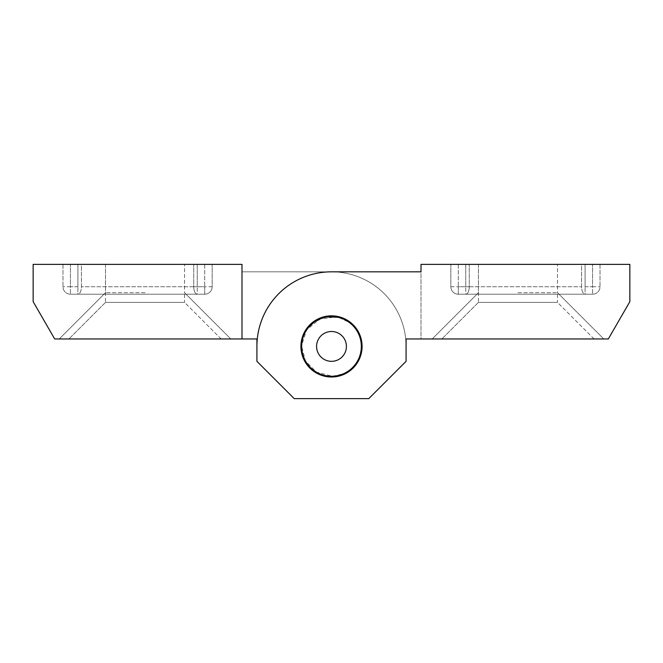 <?xml version="1.0" encoding="UTF-8"?>
<svg xmlns="http://www.w3.org/2000/svg" width="663" height="663" viewBox="0 0 663 663"><rect width="100%" height="100%" fill="white"/><g stroke="black" fill="none" stroke-linecap="round" stroke-linejoin="round"><path stroke-width="0.5" stroke-dasharray="3.31 2.49" d="M358.302 331.691A30.581 30.581 0 0 0 357.705 330.655L356.694 330.431A29.835 29.835 0 0 1 357.987 332.685L358.302 331.691A30.581 30.581 0 0 0 357.705 330.655M300.927 346.964A30.581 30.581 0 0 1 331.5 315.837A30.581 30.581 0 0 1 362.081 346.418A30.581 30.581 0 0 1 331.5 376.998A30.581 30.581 0 0 1 300.927 345.871A30.581 30.581 0 0 0 346.79 372.904A30.581 30.581 0 0 0 346.79 319.931A30.581 30.581 0 0 0 300.919 346.418A30.581 30.581 0 0 1 331.5 315.837A30.581 30.581 0 0 1 362.081 346.418A30.581 30.581 0 0 1 331.5 376.998A30.581 30.581 0 0 1 300.919 346.418L304.466 360.705L314.751 372.009L304.466 360.705L300.919 346.418L304.466 332.13L314.751 320.826L304.466 332.13L300.919 346.418A30.581 30.581 0 0 1 331.5 315.837A30.581 30.581 0 0 1 362.081 346.418A30.581 30.581 0 0 0 316.21 319.931A30.581 30.581 0 0 0 316.21 372.904A30.581 30.581 0 0 0 362.081 346.418A30.581 30.581 0 0 1 316.21 372.904A30.581 30.581 0 0 1 316.21 319.931A30.581 30.581 0 0 1 362.081 346.418A30.581 30.581 0 0 1 331.5 376.998A30.581 30.581 0 0 1 300.919 346.418A30.581 30.581 0 0 0 331.5 376.998A30.581 30.581 0 0 0 362.081 346.418A30.581 30.581 0 0 0 331.5 315.837A30.581 30.581 0 0 0 300.927 346.964L301.69 347.669A29.835 29.835 0 0 1 301.69 345.166L300.927 345.871M362.073 345.871A30.581 30.581 0 0 1 362.073 346.964A30.581 30.581 0 0 0 362.073 345.871L361.31 345.166A29.835 29.835 0 0 1 303.032 355.343A29.835 29.835 0 0 1 301.69 347.669A29.835 29.835 0 0 0 360.639 352.824A29.835 29.835 0 0 0 361.31 347.669L362.073 346.964M300.985 348.431A30.581 30.581 0 0 0 301.085 349.625A30.581 30.581 0 0 1 300.985 348.431L301.69 347.669A29.835 29.835 0 0 1 301.665 346.418L305.502 361.062L316.45 372.175L332.602 376.228L342.962 373.965L343.931 374.355A30.581 30.581 0 0 0 345.009 373.849A30.581 30.581 0 0 1 343.931 374.355L345.009 373.849L345.324 372.855L346.318 373.17A30.581 30.581 0 0 0 347.354 372.573A30.581 30.581 0 0 1 346.318 373.17L347.354 372.565L347.578 371.553L348.589 371.777A30.581 30.581 0 0 0 349.567 371.089A30.581 30.581 0 0 1 348.589 371.777L349.567 371.081L349.708 370.053L350.735 370.186A30.581 30.581 0 0 0 351.647 369.424A30.581 30.581 0 0 1 350.735 370.186L353.089 368.081C353.114 368.413 343.335 377.628 330.953 376.99C318.48 377.239 308.842 367.385 308.825 366.937L308.825 365.802C308.859 366.332 318.414 376.509 330.953 376.244C343.384 376.916 353.106 367.401 353.089 367.012C353.106 367.401 343.384 376.916 330.953 376.244C318.414 376.509 308.859 366.332 308.825 365.802M301.275 351.083A30.581 30.581 0 0 0 301.483 352.26A30.581 30.581 0 0 1 301.275 351.083L301.914 350.263L301.085 349.625M301.483 352.26L302.361 352.824L301.798 353.702A30.581 30.581 0 0 0 302.104 354.854L303.032 355.343L302.543 356.263A30.581 30.581 0 0 0 302.958 357.39A30.581 30.581 0 0 1 302.543 356.263M303.513 358.749A30.581 30.581 0 0 0 304.019 359.835A30.581 30.581 0 0 1 303.513 358.749L303.919 357.788L302.958 357.39M304.698 361.144A30.581 30.581 0 0 0 305.295 362.18A30.581 30.581 0 0 1 304.698 361.144L305.013 360.15L304.019 359.835M306.082 363.423A30.581 30.581 0 0 0 306.762 364.401A30.581 30.581 0 0 1 306.082 363.423L306.306 362.404L305.295 362.18M307.657 365.57A30.581 30.581 0 0 0 308.428 366.49A30.581 30.581 0 0 1 307.657 365.57L307.798 364.542L306.762 364.401M309.422 367.575A30.581 30.581 0 0 0 310.267 368.421A30.581 30.581 0 0 1 309.422 367.575L309.472 366.531L308.428 366.49M311.353 369.424A30.581 30.581 0 0 0 312.265 370.186A30.581 30.581 0 0 1 311.353 369.424L311.303 368.379L310.267 368.421M312.265 370.186L313.292 370.053L313.433 371.089A30.581 30.581 0 0 0 314.411 371.777L315.422 371.553L315.646 372.573A30.581 30.581 0 0 0 316.682 373.17A30.581 30.581 0 0 1 315.646 372.573L316.682 373.17L317.676 372.855L317.991 373.849A30.581 30.581 0 0 0 319.069 374.355L317.991 373.849L319.077 374.355L320.038 373.965L320.428 374.926A30.581 30.581 0 0 0 321.555 375.333A30.581 30.581 0 0 1 320.428 374.926L321.555 375.333L320.428 374.926M325.55 376.41L326.726 376.617L325.55 376.41A30.581 30.581 0 0 0 326.726 376.625A30.581 30.581 0 0 1 325.55 376.41L324.994 375.531L324.108 376.095L322.956 375.78A30.581 30.581 0 0 0 324.108 376.095A30.581 30.581 0 0 1 322.956 375.78L324.116 376.087L322.956 375.78L322.475 374.852L321.555 375.333M328.185 376.816A30.581 30.581 0 0 0 329.378 376.924A30.581 30.581 0 0 1 328.185 376.816L329.378 376.924L328.185 376.816L327.555 375.987L326.726 376.625M334.815 376.808L333.605 376.916A30.581 30.581 0 0 0 334.815 376.816A30.581 30.581 0 0 1 333.622 376.924L332.851 376.219L332.155 376.99L330.845 376.99A30.581 30.581 0 0 0 332.155 376.99A30.581 30.581 0 0 1 330.845 376.99L332.163 376.974L330.837 376.982L330.149 376.219L329.378 376.924M336.274 376.625A30.581 30.581 0 0 0 337.45 376.41A30.581 30.581 0 0 1 336.274 376.625L337.45 376.41L336.274 376.625L335.445 375.987L334.815 376.816M342.962 373.965L342.572 374.926A30.581 30.581 0 0 1 341.445 375.333L343.741 374.438L341.445 375.333L340.525 374.852L340.044 375.78L338.884 376.095A30.581 30.581 0 0 0 340.044 375.78A30.581 30.581 0 0 1 338.892 376.095L340.044 375.78L338.884 376.087L338.006 375.531L337.45 376.41M351.647 369.424L351.697 368.379L352.733 368.421A30.581 30.581 0 0 0 353.578 367.575L353.528 366.531L354.572 366.49A30.581 30.581 0 0 0 355.343 365.57A30.581 30.581 0 0 1 354.572 366.49M356.238 364.401A30.581 30.581 0 0 0 356.918 363.423A30.581 30.581 0 0 1 356.238 364.401L355.202 364.542L355.343 365.57M357.705 362.18A30.581 30.581 0 0 0 358.302 361.144A30.581 30.581 0 0 1 357.705 362.18L356.694 362.404L356.918 363.423M358.981 359.835A30.581 30.581 0 0 0 359.487 358.749A30.581 30.581 0 0 1 358.981 359.835L357.987 360.15L358.302 361.144M360.042 357.39A30.581 30.581 0 0 0 360.457 356.263A30.581 30.581 0 0 1 360.042 357.39L359.081 357.788L359.487 358.749M360.457 356.263L359.968 355.343L360.896 354.854A30.581 30.581 0 0 0 361.202 353.702L360.639 352.824L361.517 352.26A30.581 30.581 0 0 0 361.725 351.083A30.581 30.581 0 0 1 361.517 352.26M361.915 349.625A30.581 30.581 0 0 0 362.015 348.431A30.581 30.581 0 0 1 361.915 349.625L361.086 350.263L361.725 351.083M301.085 343.21A30.581 30.581 0 0 0 300.985 344.404A30.581 30.581 0 0 1 301.085 343.21L301.914 342.572A29.835 29.835 0 0 1 356.694 330.431A29.835 29.835 0 0 0 301.69 345.166A29.835 29.835 0 0 1 301.914 342.572L301.275 341.752A30.581 30.581 0 0 1 301.483 340.575A30.581 30.581 0 0 0 301.275 341.752M302.104 337.981A30.581 30.581 0 0 0 301.798 339.133A30.581 30.581 0 0 1 302.104 337.981L303.032 337.492L302.543 336.572A30.581 30.581 0 0 1 302.958 335.445A30.581 30.581 0 0 0 302.543 336.572M304.019 333A30.581 30.581 0 0 0 303.513 334.086A30.581 30.581 0 0 1 304.019 333L305.013 332.685L304.698 331.691A30.581 30.581 0 0 1 305.295 330.655A30.581 30.581 0 0 0 304.698 331.691M306.762 328.434A30.581 30.581 0 0 0 306.082 329.412A30.581 30.581 0 0 1 306.762 328.434L307.798 328.293L307.657 327.265A30.581 30.581 0 0 1 308.428 326.345A30.581 30.581 0 0 0 307.657 327.265M311.353 323.411A30.581 30.581 0 0 1 312.265 322.649A30.581 30.581 0 0 0 311.353 323.411L311.303 324.456L310.267 324.414A30.581 30.581 0 0 0 309.422 325.26L309.472 326.304L308.428 326.345M314.411 321.058A30.581 30.581 0 0 0 313.433 321.746A30.581 30.581 0 0 1 314.411 321.058L315.422 321.282L315.646 320.262A30.581 30.581 0 0 1 316.682 319.665A30.581 30.581 0 0 0 315.646 320.262L316.682 319.665L317.676 319.98L317.991 318.986A30.581 30.581 0 0 1 319.069 318.48A30.581 30.581 0 0 0 317.991 318.986L321.853 317.395M325.55 316.425L326.726 316.218L325.55 316.425A30.581 30.581 0 0 1 326.726 316.21A30.581 30.581 0 0 0 325.55 316.425L324.994 317.304L324.108 316.74L322.956 317.055A30.581 30.581 0 0 1 324.108 316.74A30.581 30.581 0 0 0 322.956 317.055L322.475 317.983L321.555 317.502A30.581 30.581 0 0 0 320.428 317.909L321.555 317.502L320.428 317.909L320.038 318.87L319.069 318.48M334.815 316.027L333.605 315.919A30.581 30.581 0 0 1 334.815 316.019A30.581 30.581 0 0 0 333.622 315.911L332.851 316.616L332.155 315.845L330.837 315.853A30.581 30.581 0 0 1 332.155 315.845A30.581 30.581 0 0 0 330.845 315.845L330.149 316.616L329.378 315.911A30.581 30.581 0 0 0 328.185 316.019L329.378 315.911L328.185 316.019L327.555 316.848L326.726 316.21M337.45 316.425A30.581 30.581 0 0 0 336.274 316.21A30.581 30.581 0 0 1 337.45 316.425L336.274 316.21L337.45 316.425L338.006 317.304L338.892 316.74A30.581 30.581 0 0 1 340.044 317.055A30.581 30.581 0 0 0 338.892 316.74L340.044 317.055L338.884 316.748L340.044 317.055L340.525 317.983L341.445 317.502L343.741 318.397L341.445 317.502A30.581 30.581 0 0 1 342.572 317.909L342.962 318.87L343.931 318.48A30.581 30.581 0 0 1 345.009 318.986A30.581 30.581 0 0 0 343.931 318.48L345.009 318.986L345.324 319.98L346.318 319.665A30.581 30.581 0 0 1 347.354 320.262A30.581 30.581 0 0 0 346.318 319.665L347.354 320.27L347.578 321.282L348.589 321.058A30.581 30.581 0 0 1 349.567 321.746A30.581 30.581 0 0 0 348.589 321.058L349.567 321.754L349.708 322.782L350.735 322.649A30.581 30.581 0 0 1 351.647 323.411A30.581 30.581 0 0 0 350.735 322.649L353.089 324.754C353.114 324.422 343.335 315.207 330.953 315.845C318.48 315.596 308.842 325.45 308.825 325.898L315.033 320.643M353.578 325.26A30.581 30.581 0 0 0 352.733 324.414A30.581 30.581 0 0 1 353.578 325.26L353.528 326.304L354.572 326.345A30.581 30.581 0 0 1 355.343 327.265A30.581 30.581 0 0 0 354.572 326.345M356.918 329.412A30.581 30.581 0 0 0 356.238 328.434A30.581 30.581 0 0 1 356.918 329.412L356.694 330.431A29.835 29.835 0 0 1 361.31 345.166A29.835 29.835 0 0 0 357.987 332.685L358.981 333A30.581 30.581 0 0 1 359.487 334.086A30.581 30.581 0 0 0 358.981 333M360.896 337.981A30.581 30.581 0 0 1 361.202 339.133A30.581 30.581 0 0 0 360.896 337.981L359.968 337.492L360.457 336.572A30.581 30.581 0 0 0 360.042 335.445L359.081 335.047L359.487 334.086M361.915 343.21A30.581 30.581 0 0 1 362.015 344.404A30.581 30.581 0 0 0 361.915 343.21L361.086 342.572L361.725 341.752A30.581 30.581 0 0 0 361.517 340.575L360.639 340.011L361.202 339.133M406.087 338.959L406.087 361.335L406.087 338.959L421.005 338.959L421.005 271.83L331.5 271.83A74.588 74.588 0 0 0 256.913 346.418L256.913 361.335L294.206 398.629L368.794 398.629L406.087 361.335L406.087 338.959L421.005 338.959L421.005 264.371L629.85 264.371L629.85 301.665L608.319 338.959L421.005 338.959M517.969 338.959L603.744 338.959L517.969 338.959M256.913 346.418A74.588 74.588 0 0 1 331.5 271.83A74.588 74.588 0 0 0 256.913 346.418L256.913 361.335L256.913 346.418M294.206 398.629L256.913 361.335L294.206 398.629L368.794 398.629L294.206 398.629L256.913 361.335L256.913 338.959L241.995 338.959L241.995 271.83L241.995 338.959L256.913 338.959L256.913 361.335L294.206 398.629L368.794 398.629L406.087 361.335L368.794 398.629L294.206 398.629L256.913 361.335L294.206 398.629L368.794 398.629L406.087 361.335L368.794 398.629L294.206 398.629M421.005 271.83L331.5 271.83A74.588 74.588 0 0 1 406.087 346.418L406.087 361.335L406.087 346.418A74.588 74.588 0 0 0 331.5 271.83L241.995 271.83L241.995 264.371L33.15 264.371L33.15 301.665L54.681 338.959L256.913 338.959L256.913 361.335M517.969 264.371L478.437 264.371L517.969 264.371M581.584 264.371L469.271 264.371L581.584 264.371L581.584 286.748A7.459 3.514 90 0 0 585.097 294.206L458.299 294.206L592.556 294.206L585.097 294.206L585.097 286.748L585.097 294.206L465.757 294.206L465.757 286.748L465.757 294.206L585.097 294.206A7.459 3.514 -90 0 1 581.584 286.748L581.584 264.371M465.757 264.371L450.84 264.371L465.757 264.371L465.757 286.748L458.299 286.748L458.299 294.206A7.459 7.459 0 0 1 450.84 286.748L450.84 264.371L450.84 286.748A7.459 7.459 -90 0 0 458.299 294.206L458.299 286.748L465.757 286.748L465.757 264.371M585.097 264.371L600.015 264.371L585.097 264.371L585.097 286.748L585.097 264.371M517.969 292.714L557.5 292.714L517.969 292.714M469.271 286.748A7.459 3.514 -90 0 1 465.757 294.206A7.459 3.514 90 0 0 469.271 286.748L465.757 286.748L469.271 286.748L469.271 264.371L469.271 286.748L581.584 286.748L469.271 286.748M600.015 264.371L600.015 286.748A7.459 7.459 0 0 1 592.556 294.206A7.459 7.459 0 0 0 600.015 286.748L600.015 264.371M301.665 346.418C301.814 358.393 307.607 367.426 319.036 373.526C331.069 379.476 344.288 373.692 343.741 373.625C344.288 373.692 331.069 379.476 319.036 373.526C307.607 367.426 301.814 358.393 301.665 346.418C301.814 334.442 307.607 325.409 319.036 319.309C331.069 313.359 344.288 319.143 343.741 319.21C344.288 319.143 331.069 313.359 319.036 319.309C307.607 325.409 301.814 334.442 301.665 346.418A29.835 29.835 0 0 0 331.5 376.252A29.835 29.835 0 0 0 361.335 346.418A29.835 29.835 0 0 0 331.5 316.582A29.835 29.835 0 0 0 301.665 346.418A29.835 29.835 0 0 1 301.69 345.166L306.629 329.942L319.699 319.019L336.506 317.005L343.741 319.21L343.741 318.555M308.825 325.898L308.825 327.033C308.859 326.503 318.414 316.326 330.953 316.591C343.384 315.919 353.106 325.434 353.089 325.823L349.053 322.301L338.694 317.461L325.036 317.295L314.038 322.226M316.582 346.418A14.918 14.918 0 0 0 331.5 361.335A14.918 14.918 0 0 0 346.418 346.418A14.918 14.918 0 0 0 331.5 331.5A14.918 14.918 0 0 0 316.582 346.418M361.335 346.418A29.835 29.835 0 0 0 316.582 320.577A29.835 29.835 0 0 0 316.582 372.258A29.835 29.835 0 0 0 361.335 346.418M362.015 348.431L361.31 347.669M300.985 344.404L301.69 345.166M301.798 339.133L302.361 340.011L301.483 340.575M303.513 334.086L303.919 335.047L302.958 335.445M306.082 329.412L306.306 330.431L305.295 330.655M312.265 322.649L313.292 322.782L313.433 321.746M336.274 316.21L335.445 316.848L334.815 316.019M351.647 323.411L351.697 324.456L352.733 324.414M355.343 327.265L355.202 328.293L356.238 328.434M361.31 345.166L362.015 344.404M324.704 316.607L329.503 315.903M335.006 316.044L338.221 316.582M340.848 317.304L343.741 318.397M343.741 374.438L340.848 375.531M338.221 376.252L335.006 376.791M329.503 376.932L324.704 376.228M321.853 375.44L317.991 373.849M315.033 372.192L308.825 366.937M145.031 338.959L59.256 338.959L145.031 338.959M406.087 361.335L368.794 398.629L406.087 361.335L406.087 346.418L406.087 361.335M331.5 271.83A74.588 74.588 0 0 1 406.087 346.418A74.588 74.588 0 0 0 331.5 271.83L241.995 271.83L241.995 338.959M145.031 264.371L105.5 264.371L145.031 264.371M81.416 264.371L193.729 264.371L81.416 264.371L81.416 286.748A7.459 3.514 -90 0 1 77.903 294.206L204.701 294.206L70.444 294.206L77.903 294.206L77.903 286.748L77.903 294.206L197.243 294.206L197.243 286.748L197.243 294.206L77.903 294.206A7.459 3.514 90 0 0 81.416 286.748L81.416 264.371M197.243 264.371L212.16 264.371L197.243 264.371L197.243 286.748L204.701 286.748L204.701 294.206A7.459 7.459 0 0 0 212.16 286.748L212.16 264.371L212.16 286.748A7.459 7.459 0 0 1 204.701 294.206L204.701 286.748L197.243 286.748L197.243 264.371M77.903 264.371L62.985 264.371L77.903 264.371L77.903 286.748L77.903 264.371M145.031 292.714L105.5 292.714L145.031 292.714M193.729 286.748A7.459 3.514 90 0 0 197.243 294.206A7.459 3.514 -90 0 1 193.729 286.748L197.243 286.748L193.729 286.748L193.729 264.371L193.729 286.748L81.416 286.748L193.729 286.748M62.985 264.371L62.985 286.748A7.459 7.459 0 0 0 70.444 294.206A7.459 7.459 0 0 1 62.985 286.748L62.985 264.371M594.065 338.959L557.5 302.394L478.437 302.394L557.5 302.394L557.5 292.714L603.744 338.959L557.5 292.714L557.5 264.371L557.5 292.714L603.744 338.959L557.5 292.714L557.5 302.394L478.437 302.394L557.5 302.394L594.065 338.959L441.873 338.959L594.065 338.959M221.127 338.959L184.563 302.394L105.5 302.394L184.563 302.394L184.563 292.714L230.807 338.959L184.563 292.714L184.563 264.371L184.563 292.714L230.807 338.959L184.563 292.714L184.563 302.394L105.5 302.394L184.563 302.394L221.127 338.959L68.935 338.959L221.127 338.959M585.097 286.748L592.556 286.748L592.556 264.371L592.556 286.748L600.015 286.748L592.556 286.748L592.556 294.206L592.556 286.748L585.097 286.748M450.84 286.748L458.299 286.748L450.84 286.748A7.459 7.459 -90 0 0 458.299 294.206M458.299 264.371L458.299 286.748L458.299 264.371M592.556 294.206A7.459 7.459 0 0 0 600.015 286.748M77.903 286.748L70.444 286.748L70.444 264.371L70.444 286.748L62.985 286.748L70.444 286.748L70.444 294.206L70.444 286.748L77.903 286.748M212.16 286.748L204.701 286.748L212.16 286.748A7.459 7.459 0 0 1 204.701 294.206M204.701 264.371L204.701 286.748L204.701 264.371M70.444 294.206A7.459 7.459 0 0 1 62.985 286.748M478.437 264.371L478.437 292.714L432.193 338.959L478.437 292.714L478.437 264.371M343.741 373.625L343.741 374.28M353.089 324.754L353.089 325.823M105.5 264.371L105.5 292.714L59.256 338.959L105.5 292.714L105.5 264.371M353.089 367.012L353.089 368.081M478.437 302.394L441.873 338.959L478.437 302.394L478.437 292.714L432.193 338.959L478.437 292.714L478.437 302.394M105.5 302.394L68.935 338.959L105.5 302.394L105.5 292.714L59.256 338.959L105.5 292.714L105.5 302.394"/><path stroke-width="0.99" d="M300.919 346.418A30.581 30.581 0 0 0 346.79 372.904A30.581 30.581 0 0 0 346.79 319.931A30.581 30.581 0 0 0 300.919 346.418M302.543 356.263L303.032 355.343L302.104 354.854A30.581 30.581 0 0 1 301.798 353.702L302.361 352.824L301.483 352.26M315.033 372.192L315.646 372.573L314.751 372.009L315.646 372.565L315.422 371.553L314.411 371.777A30.581 30.581 0 0 1 313.433 371.089L313.292 370.053L312.265 370.186M320.428 374.926L320.038 373.965L319.069 374.355L320.428 374.926L319.077 374.355A30.581 30.581 0 0 1 317.991 373.849L316.69 373.17L317.991 373.849L317.676 372.855L316.682 373.17L317.991 373.849M343.741 374.28L342.962 373.965L342.572 374.926A30.581 30.581 0 0 1 341.445 375.333L340.044 375.78L341.445 375.333L340.525 374.852L340.044 375.78L340.848 375.531M354.572 366.49L353.528 366.531L353.578 367.575A30.581 30.581 0 0 1 352.733 368.421L351.697 368.379L351.647 369.424M361.517 352.26L360.639 352.824L361.202 353.702A30.581 30.581 0 0 1 360.896 354.854L359.968 355.343L360.457 356.263M308.428 326.345L309.472 326.304L309.422 325.26A30.581 30.581 0 0 1 310.267 324.414L311.303 324.456L311.353 323.411M319.069 318.48L320.038 318.87L320.428 317.909L319.077 318.48L320.428 317.909A30.581 30.581 0 0 1 321.555 317.502L322.956 317.055L321.555 317.502L322.475 317.983L322.956 317.055L321.853 317.395M326.726 316.21L327.555 316.848L328.185 316.019L326.726 316.218L328.185 316.019A30.581 30.581 0 0 1 329.378 315.911L330.837 315.853L329.378 315.911L330.149 316.616L330.845 315.845L329.503 315.903M340.848 317.304L340.044 317.055L340.525 317.983L341.445 317.502L340.044 317.055L341.445 317.502A30.581 30.581 0 0 1 342.572 317.909L342.962 318.87L343.741 318.555M359.487 334.086L359.081 335.047L360.042 335.445A30.581 30.581 0 0 1 360.457 336.572L359.968 337.492L360.896 337.981M361.202 339.133L360.639 340.011L361.517 340.575A30.581 30.581 0 0 1 361.725 341.752L361.086 342.572L361.915 343.21M421.005 338.959L406.087 338.959L406.087 361.335L368.794 398.629L294.206 398.629L256.913 361.335L256.913 346.418A74.588 74.588 0 0 1 331.5 271.83L421.005 271.83L421.005 264.371L629.85 264.371L629.85 301.665L608.319 338.959L406.087 338.959M331.5 271.83L421.005 271.83M321.555 375.333L322.956 375.78L321.555 375.333L322.475 374.852L322.956 375.78L321.853 375.44M324.704 376.228L325.55 376.41L324.116 376.087L324.994 375.531L325.55 376.41M326.726 376.617L328.185 376.816L326.726 376.617L327.555 375.987L328.185 376.816M329.378 376.924L330.837 376.982L329.378 376.924L330.149 376.219L330.845 376.99L329.503 376.932M332.163 376.974L333.605 376.916L332.163 376.974M337.45 376.41L338.884 376.087L337.45 376.41L338.006 375.531L338.892 376.095L338.221 376.252M314.751 320.826L315.646 320.27L314.751 320.826M316.69 319.665L317.991 318.986L316.69 319.665M324.704 316.607L325.55 316.425L324.116 316.748L324.994 317.304L325.55 316.425M332.163 315.861L333.605 315.919L332.163 315.861M337.45 316.425L338.884 316.748L337.45 316.425L338.006 317.304L338.892 316.74L338.221 316.582M342.962 373.965L343.741 373.625M300.927 345.871L301.69 345.166L301.665 346.418A29.835 29.835 0 0 1 331.5 316.582A29.835 29.835 0 0 1 361.335 346.418A29.835 29.835 0 0 0 361.31 345.166L362.073 345.871M314.038 322.226L308.825 327.033M362.073 346.964L361.31 347.669A29.835 29.835 0 0 0 361.335 346.418A29.835 29.835 0 0 1 331.5 376.252A29.835 29.835 0 0 1 301.665 346.418M361.31 347.669L362.015 348.431M361.915 349.625L361.086 350.263L361.725 351.083M360.042 357.39L359.081 357.788L359.487 358.749M358.981 359.835L357.987 360.15L358.302 361.144M357.705 362.18L356.694 362.404L356.918 363.423M356.238 364.401L355.202 364.542L355.343 365.57M350.735 370.186L349.708 370.053L349.567 371.089L350.735 370.186M348.589 371.777L347.578 371.553L347.354 372.573L348.589 371.777M346.318 373.17L345.324 372.855L345.009 373.849L346.318 373.17M336.274 376.625L335.445 375.987L334.815 376.816M333.622 376.924L332.851 376.219L332.155 376.99L333.622 376.924M311.353 369.424L311.303 368.379L310.267 368.421M309.422 367.575L309.472 366.531L308.428 366.49M307.657 365.57L307.798 364.542L306.762 364.401M306.082 363.423L306.306 362.404L305.295 362.18M304.698 361.144L305.013 360.15L304.019 359.835M303.513 358.749L303.919 357.788L302.958 357.39M301.275 351.083L301.914 350.263L301.085 349.625M300.985 348.431L301.69 347.669L300.927 346.964M301.69 345.166L300.985 344.404M301.085 343.21L301.914 342.572L301.275 341.752M301.483 340.575L302.361 340.011L301.798 339.133M302.104 337.981L303.032 337.492L302.543 336.572M302.958 335.445L303.919 335.047L303.513 334.086M304.019 333L305.013 332.685L304.698 331.691M305.295 330.655L306.306 330.431L306.082 329.412M306.762 328.434L307.798 328.293L307.657 327.265M312.265 322.649L313.292 322.782L313.433 321.746M314.411 321.058L315.422 321.282L315.646 320.262L315.033 320.643M316.682 319.665L317.676 319.98L317.991 318.986L316.682 319.665M332.155 315.845L332.851 316.616L333.622 315.911L332.155 315.845M334.815 316.019L335.445 316.848L336.274 316.21M345.009 318.986L345.324 319.98L346.318 319.665L345.009 318.986M347.354 320.262L347.578 321.282L348.589 321.058L347.354 320.27M349.567 321.746L349.708 322.782L350.735 322.649L349.567 321.754M351.647 323.411L351.697 324.456L352.733 324.414M353.578 325.26L353.528 326.304L354.572 326.345M355.343 327.265L355.202 328.293L356.238 328.434M356.918 329.412L356.694 330.431L357.705 330.655M358.302 331.691L357.987 332.685L358.981 333M362.015 344.404L361.31 345.166M346.418 346.418A14.918 14.918 0 0 1 324.041 359.338A14.918 14.918 0 0 1 324.041 333.497A14.918 14.918 0 0 1 346.418 346.418M256.913 361.335L256.913 338.959L241.995 338.959L241.995 264.371L33.15 264.371L33.15 301.665L54.681 338.959L241.995 338.959"/></g></svg>
